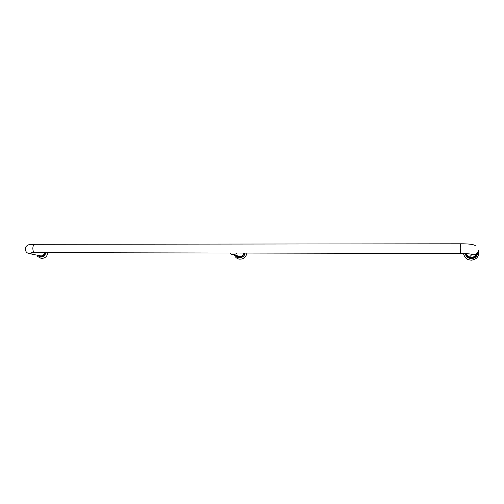 <?xml version="1.0" encoding="UTF-8"?>
<svg xmlns="http://www.w3.org/2000/svg" width="504" height="504" viewBox="0 0 504 504"><rect width="100%" height="100%" fill="white"/><g stroke="black" fill="none" stroke-linecap="round" stroke-linejoin="round"><path stroke-width="0.76" d="M466.591 253.651C467 255.219 467.989 256.334 469.558 256.996L471.41 257.342C473.684 257.235 475.234 256.177 476.053 254.173L475.209 255.641M464.178 255.509L463.686 253.531M478.384 250.658C479.436 256.171 477.049 259.358 471.215 260.215L468.418 259.705C465.564 258.502 463.945 256.448 463.56 253.531M39.892 255.736L40.994 255.938C42.909 255.786 44.163 254.69 44.749 252.649M47.987 252.655C47.269 256.19 45.284 258.105 42.034 258.407L40.169 258.035M39.942 255.749L40.396 255.881M237.239 255.742L238.972 256.517C241.517 256.725 243.161 255.566 243.923 253.052M246.903 253.058C245.983 257.368 243.394 259.396 239.123 259.144C236.641 258.539 235.003 257.027 234.203 254.602M237.271 255.755L238.14 256.271M237.857 256.007L238.619 256.435M475.826 254.293L474.749 256.114M477.622 252.712C477.282 256.316 475.209 258.287 471.41 258.634C468.04 258.376 465.973 256.687 465.198 253.581M476.872 253.569C476.192 256.297 474.371 257.758 471.416 257.96C468.493 257.746 466.666 256.297 465.923 253.619M45.833 252.655C45.146 255.371 43.539 256.832 41.019 257.04L37.655 255.289M45.228 252.655C44.591 255.011 43.168 256.284 40.969 256.46L38.455 255.452M244.484 253.052C242.443 257.538 239.595 258.25 235.941 255.188M245.127 253.052C244.566 258.18 237.012 259.484 235.066 254.816M472.204 254.482L471.221 254.129M478.409 250.123C477.754 253.89 475.448 255.352 471.498 254.52L470.503 254.01M29.547 253.663L33.075 252.655M475.448 245.807C474.138 244.446 469.13 243.766 460.417 243.785L34.971 244.301C33.774 244.497 33.062 245.732 32.823 247.999C32.836 250.772 33.56 252.315 34.99 252.63L460.404 253.481C468.701 253.688 472.525 254.048 471.876 254.558L469.545 256.99M460.417 243.785L460.732 248.088L460.404 253.481M468.418 259.705C465.646 258.489 464.077 256.429 463.712 253.531M41.429 258.363C38.361 257.128 36.918 256.07 37.113 255.181M234.448 254.552L239.11 256.542M229.736 253.021C231.871 255.188 234.303 255.194 237.037 253.052M34.971 244.301C31.172 244.301 28.848 244.553 28.004 245.051C26.183 246.103 25.263 247.262 25.238 248.529C25.484 251.912 26.92 253.298 30.045 253.764L40.868 255.931M31.469 252.712L34.99 252.63"/></g></svg>
